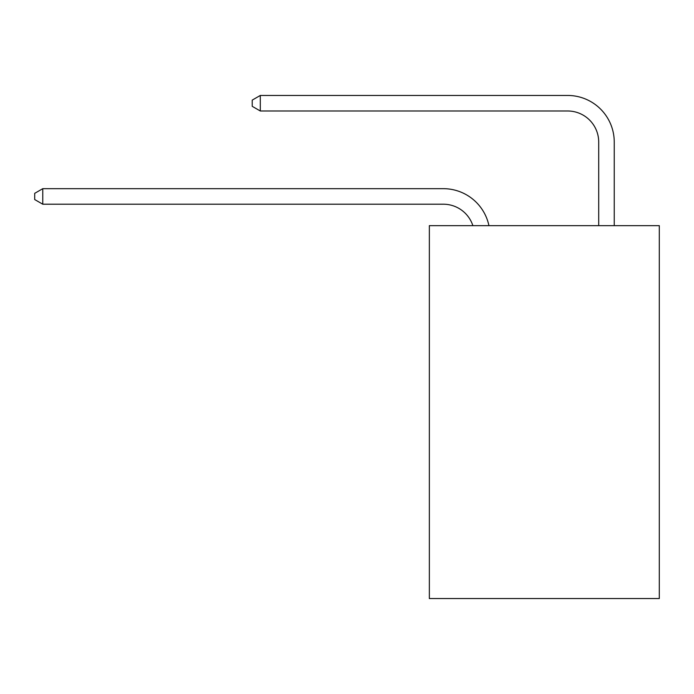 <?xml version="1.0" encoding="UTF-8"?>
<svg xmlns="http://www.w3.org/2000/svg" width="694" height="694" viewBox="0 0 694 694"><rect width="100%" height="100%" fill="white"/><g stroke="black" fill="none" stroke-linecap="round" stroke-linejoin="round"><path stroke-width="1.04" d="M659.3 225.654L659.3 598.549L429.352 598.549L429.352 225.654L659.3 225.654M472.874 225.654A31.074 31.074 -57.8 0 0 443.327 204.21A31.074 31.074 -57.8 0 1 472.874 225.654A31.074 31.074 -57.8 0 0 443.327 204.21A31.074 31.074 -57.8 0 1 472.874 225.654A31.074 31.074 -57.8 0 0 443.327 204.21A31.074 31.074 -57.8 0 1 472.874 225.654A31.074 31.074 -57.8 0 0 443.327 204.21A31.074 31.074 -57.8 0 1 472.874 225.654A31.074 31.074 -57.8 0 0 443.327 204.21A31.074 31.074 -57.8 0 1 472.874 225.654A31.074 31.074 -57.8 0 0 443.327 204.21A31.074 31.074 -57.8 0 1 472.874 225.654A31.074 31.074 -57.8 0 0 443.327 204.21A31.074 31.074 -57.8 0 1 472.874 225.654A31.074 31.074 -57.8 0 0 443.327 204.21A31.074 31.074 -57.8 0 1 472.874 225.654A31.074 31.074 -57.8 0 0 443.327 204.21A31.074 31.074 -57.8 0 1 472.874 225.654A31.074 31.074 -57.8 0 0 443.327 204.21A31.074 31.074 -57.8 0 1 472.874 225.654A31.074 31.074 -57.8 0 0 443.327 204.21A31.074 31.074 -57.8 0 1 472.874 225.654A31.074 31.074 -57.8 0 0 443.327 204.21A31.074 31.074 -57.8 0 1 472.874 225.654A31.074 31.074 -57.8 0 0 443.327 204.21A31.074 31.074 -57.8 0 1 472.874 225.654A31.074 31.074 -57.8 0 0 443.327 204.21A31.074 31.074 -57.8 0 1 472.874 225.654A31.074 31.074 -57.8 0 0 443.327 204.21A31.074 31.074 -57.8 0 1 472.874 225.654A31.074 31.074 -57.8 0 0 443.327 204.21A31.074 31.074 -57.8 0 1 472.874 225.654A31.074 31.074 -57.8 0 0 443.327 204.21A31.074 31.074 -57.8 0 1 472.874 225.654A31.074 31.074 -57.8 0 0 443.327 204.21A31.074 31.074 -57.8 0 1 472.874 225.654A31.074 31.074 -57.8 0 0 443.327 204.21A31.074 31.074 -57.8 0 1 472.874 225.654A31.074 31.074 -57.8 0 0 443.327 204.21A31.074 31.074 -57.8 0 1 472.874 225.654A31.074 31.074 -57.8 0 0 443.327 204.21A31.074 31.074 -57.8 0 1 472.874 225.654A31.074 31.074 -57.8 0 0 443.327 204.21A31.074 31.074 -57.8 0 1 472.874 225.654A31.074 31.074 -57.8 0 0 443.327 204.21A31.074 31.074 -57.8 0 1 472.874 225.654A31.074 31.074 -57.8 0 0 443.327 204.21A31.074 31.074 -57.8 0 1 472.874 225.654A31.074 31.074 -57.8 0 0 443.327 204.21A31.074 31.074 -57.8 0 1 472.874 225.654A31.074 31.074 -34.4 0 0 443.327 204.21L42.776 204.21L34.7 199.551L34.7 193.34L42.776 188.673L443.327 188.673A46.611 46.611 122.2 0 1 488.94 225.654M598.705 225.654L598.705 142.062A31.074 31.074 12.6 0 0 567.631 110.988L260.302 110.988L252.226 106.329L252.226 100.11L260.302 95.451L567.631 95.451A46.611 46.611 59.5 0 1 614.242 142.062L614.242 225.654M598.705 142.062A31.074 31.074 -120.5 0 0 567.631 110.988A31.074 31.074 -120.5 0 1 598.705 142.062A31.074 31.074 -120.5 0 0 567.631 110.988A31.074 31.074 -120.5 0 1 598.705 142.062A31.074 31.074 -120.5 0 0 567.631 110.988A31.074 31.074 -120.5 0 1 598.705 142.062A31.074 31.074 -120.5 0 0 567.631 110.988A31.074 31.074 -120.5 0 1 598.705 142.062A31.074 31.074 -120.5 0 0 567.631 110.988A31.074 31.074 -120.5 0 1 598.705 142.062A31.074 31.074 -120.5 0 0 567.631 110.988A31.074 31.074 -120.5 0 1 598.705 142.062A31.074 31.074 -120.5 0 0 567.631 110.988A31.074 31.074 -120.5 0 1 598.705 142.062A31.074 31.074 -120.5 0 0 567.631 110.988A31.074 31.074 -120.5 0 1 598.705 142.062A31.074 31.074 -120.5 0 0 567.631 110.988A31.074 31.074 -120.5 0 1 598.705 142.062A31.074 31.074 -120.5 0 0 567.631 110.988A31.074 31.074 -120.5 0 1 598.705 142.062A31.074 31.074 -120.5 0 0 567.631 110.988A31.074 31.074 -120.5 0 1 598.705 142.062A31.074 31.074 -120.5 0 0 567.631 110.988A31.074 31.074 -120.5 0 1 598.705 142.062A31.074 31.074 -120.5 0 0 567.631 110.988A31.074 31.074 -120.5 0 1 598.705 142.062A31.074 31.074 -120.5 0 0 567.631 110.988A31.074 31.074 -120.5 0 1 598.705 142.062A31.074 31.074 -120.5 0 0 567.631 110.988A31.074 31.074 -120.5 0 1 598.705 142.062A31.074 31.074 -120.5 0 0 567.631 110.988A31.074 31.074 -120.5 0 1 598.705 142.062A31.074 31.074 -120.5 0 0 567.631 110.988A31.074 31.074 -120.5 0 1 598.705 142.062A31.074 31.074 -120.5 0 0 567.631 110.988A31.074 31.074 -120.5 0 1 598.705 142.062A31.074 31.074 -120.5 0 0 567.631 110.988A31.074 31.074 -120.5 0 1 598.705 142.062A31.074 31.074 -120.5 0 0 567.631 110.988A31.074 31.074 -120.5 0 1 598.705 142.062A31.074 31.074 -120.5 0 0 567.631 110.988A31.074 31.074 -120.5 0 1 598.705 142.062A31.074 31.074 -120.5 0 0 567.631 110.988A31.074 31.074 -120.5 0 1 598.705 142.062A31.074 31.074 -120.5 0 0 567.631 110.988A31.074 31.074 -120.5 0 1 598.705 142.062A31.074 31.074 -120.5 0 0 567.631 110.988A31.074 31.074 -120.5 0 1 598.705 142.062A31.074 31.074 -120.5 0 0 567.631 110.988A31.074 31.074 -120.5 0 1 598.705 142.062M42.776 188.673L42.776 204.21M260.302 95.451L260.302 110.988"/></g></svg>
